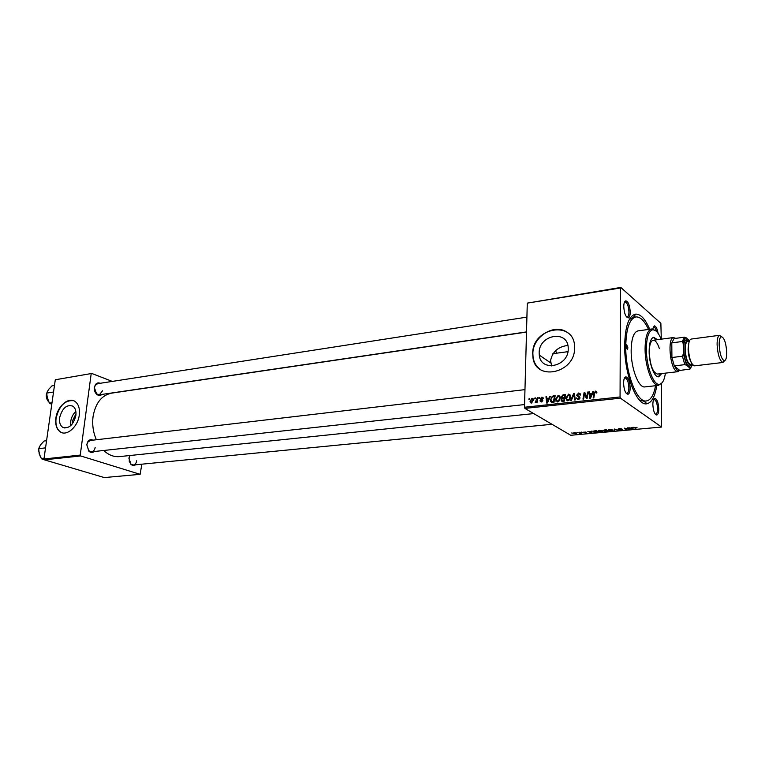 <?xml version="1.0" encoding="UTF-8"?>
<svg xmlns="http://www.w3.org/2000/svg" width="765" height="765" viewBox="0 0 765 765"><rect width="100%" height="100%" fill="white"/><g stroke="black" fill="none" stroke-linecap="round" stroke-linejoin="round"><path stroke-width="1.15" d="M72.264 424.04L72.321 421.257L76.012 413.645M59.622 417.747C59.106 422.28 60.139 425.464 62.701 427.291C68.917 429.022 73.297 425.101 75.869 415.548C76.347 411.13 75.372 408.003 72.933 406.167C66.689 404.245 62.252 408.108 59.622 417.747M75.859 411.427C73.077 414.008 71.355 417.355 70.696 421.477L70.715 425.684M55.883 418.149C55.137 424.728 56.629 429.337 60.368 431.957C66.899 436.49 78.011 426.612 79.283 414.984C79.971 408.663 78.585 404.178 75.113 401.52C68.563 396.519 57.232 406.416 55.883 418.149M73.555 400.707C65.006 399.942 59.182 405.785 56.094 418.226C55.348 424.805 56.84 429.404 60.588 432.024L61.994 432.694M551.651 365.957L550.571 360.65C552.397 351.718 558.163 346.641 567.879 345.426M568.232 348.916C568.625 366.751 540.645 372.421 539.277 355.113L539.162 352.847C538.77 334.745 567.773 329.371 568.213 347.807L568.232 348.916M532.708 353.593L532.928 357.207C535.156 381.802 575.175 373.54 574.601 347.912L574.591 346.708C574.266 319.77 532.144 327.43 532.708 353.593M567.611 332.727C555.084 322.591 532.555 336.466 532.87 353.698L533.09 357.322C533.941 362.658 536.466 366.779 540.664 369.686M658.78 408.912C658.722 412.555 658.063 414.592 656.781 415.032C654.553 414.391 653.234 410.901 652.851 404.57C652.918 400.793 653.616 398.766 654.955 398.469C657.145 399.311 658.416 402.792 658.78 408.912M655.232 414.114L655.777 414.2C656.915 413.817 657.508 412 657.556 408.759C657.231 403.318 656.102 400.229 654.152 399.483L653.635 399.674M630.159 387.96C630.083 391.709 629.346 393.812 627.96 394.271C625.445 393.612 623.982 389.901 623.58 383.141C623.685 379.258 624.46 377.164 625.913 376.849C628.381 377.738 629.796 381.439 630.159 387.96M626.181 393.286L626.908 393.411C628.142 393 628.801 391.135 628.868 387.798C628.543 382.003 627.281 378.713 625.091 377.929L624.412 378.216M630.226 312.149C630.159 315.524 629.509 317.437 628.266 317.886C625.713 317.198 624.211 313.421 623.762 306.545C623.848 303.036 624.546 301.133 625.856 300.827C628.361 301.735 629.815 305.512 630.226 312.149M626.554 316.987L627.204 317.073C628.314 316.681 628.897 314.979 628.954 311.977C628.591 306.077 627.29 302.72 625.062 301.917L624.46 302.194M101.946 394.424C100.358 395.801 98.656 395.801 96.839 394.424C94.956 392.655 94.143 390.332 94.391 387.434L95.319 384.795C96.62 382.949 98.236 382.443 100.177 383.284M526.903 317.131L97.604 383.686L95.233 385.359L94.411 387.702L96.591 393.918L99.364 394.807L102.577 390.772M94.238 451.513C92.498 452.87 90.719 452.784 88.912 451.245L86.78 444.561L87.86 441.596C89.295 439.693 91.006 439.215 92.995 440.152M524.962 389.634L90.347 440.458L87.765 442.151L86.808 444.79L88.702 450.728L91.58 451.809C93.512 451.446 94.707 449.992 95.147 447.458M135.797 464.776L133.464 465.665L131.073 464.632L128.941 458.101L129.754 455.529M129.983 455.51L128.883 458.924M129.075 460.951L130.825 464.106L133.301 465.015C135.128 464.69 136.246 463.274 136.658 460.779M530.681 401.673L530.03 401.271L532.058 398.211L533.473 399.378L531.446 403.04L530.03 401.271L530.986 403.021M656.772 385.579C655.041 396.48 651.79 402.524 647.018 403.71C637.006 406.693 624.221 374.228 624.661 345.273C625.168 326.014 628.868 315.629 635.772 314.109C640.697 314.071 645.344 319.12 649.705 329.266M639.32 399.961L643.948 401.185L647.018 403.71M526.502 332.087L111.527 393.153C101.602 395.266 95.443 403.098 93.053 416.648C92.077 424.68 93.177 432.388 96.361 439.76M581.314 432.091L582.155 432.263L581.314 432.091M577.231 432.464L578.072 432.636L577.231 432.464M599.521 430.389L602.629 430.867L602.897 431.623L598.373 431.517L599.521 430.389M591.469 431.154L592.139 431.097L591.89 432.866L587.845 431.489L591.431 431.642L591.469 431.154M604.168 429.987L606.559 429.767L607.993 431.403L604.226 431.317L604.455 430.867L603.212 430.628L604.168 429.987M614.257 429.06L618.397 430.456L614.907 429.261L614.725 430.791L614.046 430.848L614.257 429.06M637.035 427.348L635.084 427.673L636.021 428.849L634.405 427.692L637.035 427.348M627.606 427.836L629.576 429.442L625.148 428.333L626.325 429.739L625.684 429.796L624.326 428.142L628.773 429.242L627.606 427.836M527.286 303.122L620.788 287.43L620.425 288.003L527.286 303.122L524.494 407.248L620.061 396.959L620.434 398.173L524.886 408.405L570.747 435.275L661.572 427.042L661.591 383.485M620.434 398.173L661.572 427.042M632.655 427.377L633.344 427.31L632.865 429.136L632.081 429.213L628.878 427.721L630.37 428.075L632.655 427.377M619.134 428.591L621.821 428.945L618.55 429.155L622.203 429.662L621.151 430.226L618.694 429.94L621.591 429.729L617.938 429.222L619.134 428.591M609.447 429.481L612.564 429.959L612.813 430.724L608.252 430.619L609.447 429.481M586 432.062L583.609 432.206L586.22 432.569L585.464 433L582.997 432.254L586 432.062M594.912 430.838L596.662 430.676L598.125 432.302L593.602 431.995L594.023 430.963L594.912 430.838M574.486 432.694L576.762 433.067L575.921 433.87L573.75 433.545L574.486 432.694M579.564 432.244L581.295 433.353L579.411 433.506L579.564 432.244M571.665 432.971L572.507 433.143L571.665 432.971M620.788 287.43L660.864 323.327L661.285 339.172M539.153 397.494L539.784 397.427L539.631 398.355L538.981 398.422L539.153 397.494L539.717 397.848M534.888 397.972L535.519 397.905L535.366 398.823L534.716 398.9L534.888 397.972L535.452 398.316M558.201 395.285L560.286 397.829L559.387 400.764L557.522 401.941L555.428 399.311L558.201 395.285L559.97 396.299M549.758 396.308L550.446 396.232L547.453 402.954L546.679 403.031L545.971 396.739L546.612 396.662L546.784 398.383L548.964 398.144L549.758 396.308L550.274 396.633M563.021 394.826L565.526 394.549L564.36 401.118L561.893 401.271L561.07 400.181L561.95 398.24L561.194 397.025L563.021 394.826L564.015 395.467M573.578 393.64L574.419 393.554L575.29 399.923L574.63 399.999L573.874 394.53L571.426 400.344L570.728 400.42L573.578 393.64L574.515 394.262M596.901 392.388L596.155 393.153L595.543 391.862L594.644 393.191L593.831 397.915L593.152 397.982L593.994 393.105L595.591 391.097L596.901 392.388M587.549 392.082L588.218 392.005L587.051 398.651L586.353 398.728L584.584 393.392L583.628 399.024L582.959 399.091L584.116 392.464L584.814 392.388L586.592 397.704L587.549 392.082L588.132 392.474M620.425 288.003L620.061 396.959M592.837 391.489L593.564 391.403L590.504 398.278L589.691 398.364L588.878 391.929L589.547 391.852L589.748 393.612L592.034 393.353L592.837 391.489L593.363 391.852M578.713 392.99L580.654 394.96L579.985 395.113L579.832 394.176L578.656 393.745L577.355 394.979L579.956 397.685L578.149 399.703L576.332 397.877L578.187 398.938L579.296 397.838L576.695 395.113L578.713 392.99L580.539 394.004M568.586 394.118L570.7 396.672L569.791 399.636L567.907 400.812L565.784 398.173L568.586 394.118L570.374 395.142M543.399 398.508L542.758 398.747L541.869 397.685L541.018 398.489L542.787 400.258L541.438 401.95L540.042 400.984L540.654 400.544L541.477 401.367L542.156 400.659L540.396 398.842L541.916 397.102L543.399 398.508M553.344 395.907L555.18 395.706L554.003 402.237L551.68 402.409L550.37 400.019L552.349 396.174L554.348 396.547M537.317 397.704L537.958 397.628L537.106 402.342L536.466 402.409L536.648 401.434L535.175 402.466L537.317 397.704L537.881 398.049M529.084 398.622L529.705 398.555L529.552 399.473L528.911 399.55L529.084 398.622L529.638 398.967M555.524 350.724L556.7 353.172M635.772 314.109L633.43 317.293L629.251 319.636M55.29 379.765L91.771 373.463L55.29 379.765L43.949 458.99L80.249 455.079L80.688 455.95L44.38 459.832L104.317 477.57L140.129 474.329L141.831 464.192M80.688 455.95L140.129 474.329M91.771 373.463L112.292 381.41M91.159 373.942L80.249 455.079M103.705 450.48C108.63 455.06 113.889 457.097 119.483 456.6L533.731 413.588M44.38 459.832L43.949 458.99M652.66 329.017L654.391 325.89C656.035 326.206 657.259 328.682 658.072 333.32M524.886 408.405L524.494 407.248M656.494 331.455C655.691 328.51 654.735 326.999 653.626 326.913L653.157 327.095M585.359 393.918L584.584 393.392M585.072 393.105L584.116 392.464M587.157 398.077L586.592 397.704M589.614 392.426L588.878 391.929M590.714 394.262L589.748 393.612M592.54 393.707L592.034 393.353M590.743 396.194L591.651 394.157L589.834 394.367L590.198 397.59L590.743 396.194L591.269 396.547M592.177 394.511L591.651 394.157M596.834 392.99L596.222 392.579M594.587 393.506L593.994 393.105M596.384 392.435L596.891 392.196M596.863 391.967L595.591 391.097M580.645 394.711L579.832 394.176M579.095 396.557L579.765 396.987M578.005 399.713L576.332 398.144M577.202 398.594L576.322 398.02M577.068 398.355L576.332 397.877M578.981 399.454L578.187 398.938M579.889 398.288L579.296 397.896M579.947 397.924L579.057 397.341M578.445 397.016L576.695 395.113M579.803 394.128L580.281 394.023M574.62 395.017L573.874 394.53M567.697 400.822L567.439 400.009M566.454 398.603L565.784 398.173M569.6 395.295L570.174 395.151M570.642 395.964L570.116 395.907M569.284 399.187L570.04 396.461L568.529 394.883L566.444 398.498L567.946 400.057L569.284 399.187L569.848 399.55M570.68 397.121L570.049 396.71M568.739 400.564L567.946 400.057M566.521 398.947L566.31 400.143M562.686 401.3L561.061 399.904M562.524 398.613L561.95 398.24M562.849 398.527L562.791 398.049M561.969 397.523L561.194 397.025M562.83 397.762L563.518 398.441M562.648 400.544L563.375 401.223M563.834 400.42L564.197 398.374L562.084 398.871L561.711 399.952L564.417 400.784M564.78 398.737L564.197 398.374M563.738 401.185L562.724 400.535M564.341 397.599L564.733 395.39L562.868 395.629L561.845 397.131L564.914 397.972M565.306 395.763L564.733 395.39M563.968 398.393L562.964 397.752M541.668 401.912L540.023 400.697M542.089 401.74L541.477 401.367M542.701 400.984L542.156 400.659M542.777 400.697L542.108 400.286M541.276 399.789L540.683 399.426M542.308 400.411L540.386 398.613M542.739 398.383L543.38 398.144M543.351 397.991L541.916 397.102M550.733 400.248L550.437 400.917M546.659 397.169L545.971 396.739M547.797 399.014L546.784 398.383M549.461 398.45L548.964 398.144M547.702 400.917L548.601 398.928L546.851 399.12L547.166 402.285L547.702 400.917L548.218 401.233M549.107 399.244L548.601 398.928M556.174 400.172L555.973 401.309M552.196 402.428L552.034 401.807M551.02 400.42L550.37 400.019M553.172 396.691L552.349 396.174M553.487 401.549L554.386 396.538L553.564 396.633C551.861 396.987 551.01 398.106 551.01 399.99L551.747 401.625L554.07 401.902M554.96 396.901L554.386 396.538M552.923 402.352L551.747 401.625M561.692 400.305L561.433 401.023M557.341 401.95L557.092 401.156M559.444 400.678L558.88 400.325L559.626 397.532L558.144 396.041L556.088 399.722L555.428 399.311M559.215 396.461L559.808 396.308M560.238 397.102L559.75 397.064M560.267 398.259L559.645 397.867M558.354 401.692L557.551 401.185L558.88 400.325M556.088 399.722L557.551 401.185M533.377 399.014L532.058 398.211M531.742 402.983L530.069 401.883M532.105 402.839L531.484 402.466L533.454 399.263M533.473 400.382L532.88 400.019M533.501 399.942L532.038 398.785L530.652 401.214L531.484 402.466M537.202 401.778L536.648 401.434M536.198 402.18L535.596 401.807M536.236 402.122L535.758 401.826M628.916 428.61L628.906 429.5M625.684 428.936L625.684 429.796M628.773 428.429L628.773 429.242M632.865 427.358L632.865 429.136M632.33 428.63L632.473 428.084L630.733 428.247L632.33 428.63M635.371 428.037L635.371 428.907M614.725 429.022L614.725 430.791M612.822 430.159L612.813 430.724M608.261 429.748L608.252 430.619M612.134 430.647L611.933 430.016L609.695 429.662L608.854 430.542L612.134 430.647M607.2 431.269L606.75 430.762L604.809 431.24L607.2 431.269L607.2 430.504M606.75 429.997L606.75 430.762M606.578 430.571L606.1 430.016L603.834 430.571L606.578 430.571L606.588 429.806M591.909 431.116L591.89 432.866M591.307 432.368L591.383 431.843L589.719 431.995L591.307 432.368M591.335 432.187L591.326 432.722M593.611 431.087L593.602 431.995M597.341 432.168L596.212 430.925L594.137 431.89L597.341 432.168L597.341 431.431M602.906 431.078L602.897 431.623M598.383 430.647L598.373 431.517M602.227 431.546L601.998 430.915L599.77 430.58L598.947 431.441L602.227 431.546M573.76 432.837L573.75 433.545M575.72 433.726L576.083 433.067L574.706 432.827L574.266 433.43L575.72 433.726M580.692 432.732L580.683 433.411M580.463 432.493L580.453 433.172M626.114 346.44L627.329 349.557L627.931 347.884L626.717 344.766L626.114 346.44M657.489 339.679L653.721 337.317C650.814 338.149 649.284 342.749 649.141 351.116C649.036 363.614 654.362 377.776 658.675 376.791L661.744 373.569M658.206 376.791L660.826 373.674M661.17 339.182C658.359 332.488 655.414 329.38 652.354 329.868C648.548 331.35 646.549 337.661 646.358 348.821C646.215 365.747 653.291 385.024 659.181 384.336C662.27 384.049 664.355 380.32 665.426 373.138M662.069 382.806L658.359 385.388C652.249 386.115 644.914 366.167 645.077 348.658C645.278 337.116 647.343 330.576 651.292 329.055L655.529 330.643M651.617 328.998L637.914 330.91C633.678 332.106 631.431 338.618 631.154 350.466C630.924 368.233 638.651 388.314 644.933 386.899L658.694 385.369M648.5 329.428C644.455 320.764 640.238 316.605 635.858 316.94C629.557 318.709 626.191 328.443 625.751 346.143C625.359 372.909 637.025 403.069 646.396 400.946C650.728 400.191 653.779 395.113 655.557 385.713M679.779 370.279L677.924 371.675L657.431 374.075C652.803 372.517 650.078 365.192 649.246 352.091C649.37 344.919 650.68 340.97 653.186 340.253C655.452 340.224 657.498 342.978 659.334 348.524M656.58 339.803L653.272 337.422M53.531 392.024L46.799 393.057L48.453 389.586L52.01 385.837L54.478 385.445M51.991 402.772L49.515 403.136L47.21 398.249L46.799 393.057M51.771 404.369L49.515 403.136M46.56 440.726L44.074 441.023L40.459 444.953L38.747 448.663L45.537 447.879M44.007 458.541L41.511 458.809L39.168 453.846L38.747 448.663M48.023 460.913L41.511 458.809M90.174 473.382L84.762 471.785M675.419 338.388L674.032 338.57L671.785 342.883L671.919 357.523L674.319 365.909L676.977 369.944L678.479 370.623L689.963 369.084L692.564 364.704M677.924 371.675L676.04 370.968C669.824 366.684 667.568 338.34 673.353 337.575L675.696 338.331M674.032 338.57L684.446 337.183L685.88 337.843C684.598 338.359 683.709 340.282 683.222 343.609L682.237 341.506L671.785 342.883L671.919 357.523L682.418 356.213L683.355 353.851L686.549 365.211L684.799 364.647L674.319 365.909L679.569 370.308M686.549 365.211L690.135 368.3M689.485 340.788L686.186 337.776M683.222 343.609L683.355 353.851M684.799 364.647L682.418 356.213M682.237 341.506L684.446 337.183M726.74 352.273C725.975 342.424 724.111 337.241 721.127 336.734C719.798 337.585 719.157 340.339 719.186 345.015C719.76 353.726 721.414 358.957 724.139 360.697C725.889 360.65 726.76 357.838 726.74 352.273M724.732 360.65L722.715 362.438C719.626 360.478 717.761 354.578 717.101 344.738C717.073 339.459 717.809 336.351 719.32 335.395L721.72 336.638M689.131 341.267L687.266 340.568C685.708 341.353 684.924 344.221 684.904 349.184C685.478 358.364 687.305 363.748 690.374 365.345L692 364.207M691.378 364.991L689.523 366.416C686.215 364.704 684.245 358.9 683.614 349.012C683.642 343.676 684.493 340.578 686.176 339.746L688.328 340.664M692.182 364.188L690.518 364.389C687.592 363.308 685.823 358.336 685.23 349.471C685.258 344.604 686.062 341.936 687.639 341.467L689.303 341.247M723.078 362.457L694.563 365.842C691.168 364.58 689.122 358.766 688.414 348.4C688.443 342.72 689.38 339.603 691.206 339.058L719.674 335.29M586.392 396.949L585.502 396.366M585.837 395.247L584.909 394.635M587.424 396.538L586.812 396.136M579.707 396.892L578.436 396.06M574.85 396.71L574.075 396.203M542.595 399.77L541.744 399.253M553.583 402.285L552.56 401.644M537.537 399.942L536.953 399.588M628.4 427.979L628.4 428.849M614.888 429.002L614.888 429.624M579.994 432.206L579.985 432.713M47.181 391.871L46.474 394.233L48.692 401.788M39.445 446.684L38.441 449.648L40.373 456.868M691.206 362.428C689.341 359.158 688.309 354.721 688.108 349.108L688.796 343.189M64.939 428.027L62.701 427.291M539.277 355.113L550.733 362.906M655.777 414.2L656.781 415.032M626.908 393.411L627.96 394.271M627.204 317.073L628.266 317.886M626.344 393.468L626.851 393.42M96.591 393.918L96.839 394.424M88.702 450.728L88.912 451.245M130.825 464.106L131.073 464.632M551.708 401.615L550.723 401.721L551.708 401.615M646.396 400.946L643.661 401.223M635.858 316.94L633.133 317.341M87.765 442.151L87.86 441.596M95.233 385.359L95.319 384.795M624.527 377.996L625.024 377.939M625.062 301.917L625.856 300.827M625.091 377.929L625.913 376.849M654.152 399.483L654.955 398.469M653.626 326.913L654.391 325.89M579.296 397.838L579.899 398.23M576.705 395.276L578.273 396.308M565.804 398.622L566.569 399.12M570.04 396.461L570.69 396.882M561.07 400.181L562.677 401.195M561.194 397.245L562.801 398.269M540.042 400.984L541.591 401.931M542.146 400.468L542.748 400.841M540.396 398.842L542.041 399.846M550.389 400.65L551.211 401.156M555.447 399.894L556.26 400.411M559.626 397.532L560.286 397.943M608.194 430.58L608.204 429.777M593.506 431.938L593.516 431.125M598.287 431.47L598.297 430.685M573.635 433.468L573.645 432.885M652.354 329.868L651.292 329.055M659.181 384.336L658.359 385.388M47.42 391.326L46.378 394.262M48.807 401.998C46.866 399.913 46.053 397.351 46.369 394.31M526.511 331.905L99.364 394.807M91.58 451.809L524.56 404.57M40.488 457.097L38.346 449.705M38.346 449.677L39.675 446.225M552.005 424.288L133.301 465.015M678.479 370.623L677.637 371.685M673.64 337.518L653.186 340.253M567.946 351.671L552.885 353.688M674.434 338.398L673.353 337.575M721.127 336.734L719.32 335.395M687.266 340.568L686.176 339.746M690.374 365.345L689.523 366.416M724.139 360.697L722.715 362.438"/></g></svg>
